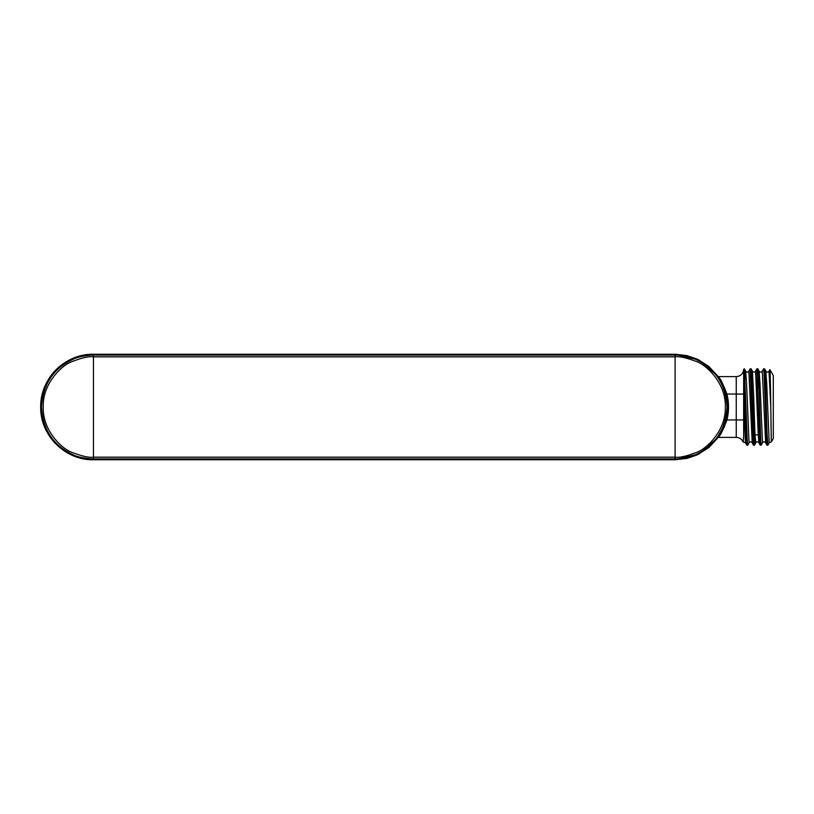 <?xml version="1.0" encoding="UTF-8"?>
<svg xmlns="http://www.w3.org/2000/svg" width="814" height="814" viewBox="0 0 814 814"><rect width="100%" height="100%" fill="white"/><g stroke="black" fill="none" stroke-linecap="round" stroke-linejoin="round"><path stroke-width="1.22" d="M40.761 409.625C41.015 418.599 44.394 431.695 55.433 443.569L68.661 453.561C80.199 459.177 85.816 459.452 93.437 459.747C65.12 460.409 40.049 435.205 40.7 407.031C40.039 378.775 65.079 353.612 93.437 354.253L93.437 355.097C93.345 354.711 78.643 356.033 72.965 359.31C53.327 368.447 42.857 384.35 41.545 407.02C42.867 429.67 53.348 445.563 72.975 454.69C78.643 457.967 93.345 459.289 93.437 458.903L93.437 459.747L675.121 459.747L675.121 458.903C675.305 459.249 689.641 458.048 695.563 454.7C715.191 445.614 725.671 429.711 727.014 406.98C725.661 384.269 715.17 368.376 695.553 359.289C689.641 355.952 675.305 354.741 675.121 355.097L675.121 354.253L699.419 360.185L718.223 376.617M93.437 355.097L93.447 356.827C89.123 356.166 82 357.753 72.1 361.579C62.251 364.774 42.44 383.363 43.244 407.01C42.45 430.667 62.271 449.236 72.11 452.431C82.01 456.247 89.123 457.834 93.447 457.173L93.447 356.827L675.101 356.827L675.101 457.173C679.212 457.844 686.263 456.298 696.255 452.523C706.084 449.409 726.129 430.799 725.325 406.98C726.098 383.15 706.053 364.57 696.235 361.467C686.243 357.702 679.202 356.156 675.101 356.827L675.121 355.097L93.437 355.097L93.437 355.983M719.505 379.477L717.968 376.607L719.22 378.022M718.152 376.617L736.253 376.617L736.253 437.383L717.968 437.393L719.505 434.534M743.66 419.963L726.912 419.963C722.924 430.392 720.003 436.192 718.152 437.383C720.003 436.212 722.924 430.403 726.912 419.963L725.935 419.719L724.063 425.356L717.205 437.708L707.285 448.026M708.709 446.886L709.818 445.94M711.11 444.749L712.24 443.661M714.01 441.799L714.753 440.964M715.618 439.926L716.605 438.705M717.683 437.25L718.192 436.518M723.9 425.295L725.65 419.648C727.726 411.212 727.726 402.788 725.65 394.352L723.9 388.705C719.698 379.202 715.333 372.639 710.785 369.017L705.178 364.428A51.872 51.872 0 0 1 724.063 388.644L723.9 388.705M718.253 377.564L717.683 376.75M716.605 375.305L715.628 374.074M714.753 373.046L714.01 372.202M712.25 370.339L711.121 369.251M709.818 368.06L708.78 367.175M707.285 365.974L705.178 364.428M718.233 437.383L699.45 453.795L675.121 459.747L687.026 458.384L697.394 454.812L708.984 447.435L718.233 437.383M726.912 419.963A52.981 52.981 0 0 0 726.912 394.037C722.924 383.608 720.003 377.798 718.152 376.617C720.014 377.808 722.934 383.618 726.912 394.037L725.935 394.281L720.705 381.491M736.253 376.617C740.75 376.18 743.223 373.707 743.66 369.21L743.66 399.878L744.027 371.326M743.66 437.026C743.029 443.813 743.029 443.661 743.66 436.579L743.66 399.878L745.492 442.755L746.774 445.156L747.272 441.096M754.547 445.105L751.18 368.895L750.63 372.853M752.217 442.765L753.438 445.105L750.132 368.844L748.86 371.235L752.217 442.765C751.18 441.544 750.121 441.544 749.053 442.765L747.771 445.146L747.354 442.348L744.403 368.844M753.764 436.66L754.975 434.849L753.693 396.021L752.411 371.245L751.18 368.884M751.79 375.844L751.261 388.105M749.043 442.755L746.53 383.18L745.685 371.235L744.474 368.895M745.064 375.946L744.535 388.075M764.641 368.895L765.852 371.235L766.696 383.18L769.21 442.765L767.938 445.156L767.114 434.35L765.455 381.135L764.631 368.895L764.071 372.924M757.915 368.895L759.136 371.235L759.971 383.18L762.494 442.765L761.212 445.156L760.805 442.358L758.74 381.135L757.915 368.895L757.356 372.914M765.852 371.235C766.89 372.456 767.948 372.456 769.016 371.235L770.766 407L771.316 441.748L770.797 408.252M759.493 436.67L756.796 368.895L755.575 371.235L758.272 434.849L758.933 442.765L760.154 445.105L759.493 436.67L758.272 434.849L754.985 434.849L755.768 442.765C756.806 441.544 757.865 441.544 758.933 442.765M759.554 438.095L760.093 425.814M762.301 371.235L765.659 442.765L766.88 445.105L763.99 371.652L763.573 368.854L762.301 371.235C761.222 372.456 760.164 372.456 759.136 371.235M766.279 438.105L766.808 425.864M767.938 445.156L766.88 445.105M761.212 445.156L760.154 445.105M769.016 371.235L769.891 369.627L773.3 375.508L773.3 438.492L771.326 441.9L769.22 442.765M769.454 380.219C769.881 356.898 770.319 374.979 770.777 407M743.66 369.871L746.713 445.105M753.438 445.105L753.998 441.076M746.112 438.074L746.641 425.936M752.838 438.105L753.367 425.885M745.492 442.765L743.121 442.012C741.768 439.072 739.478 437.535 736.253 437.383M718.152 437.383L724.602 426.597M720.705 432.509L724.063 425.356A51.872 51.872 0 0 1 705.178 449.572M718.233 376.617L708.831 366.442L697.659 359.32L686.812 355.565L675.121 354.253L93.437 354.253C86.762 354.263 80.301 355.494 74.074 357.946L61.284 365.191C50.967 372.812 41.768 386.772 40.761 404.446M675.121 458.903L93.437 458.903L93.447 457.173L675.101 457.173L675.121 458.903M725.65 419.648L725.935 419.719A51.974 51.974 0 0 0 725.935 394.281L725.65 394.352M743.66 394.037L726.912 394.037M757.987 388.136L758.516 375.895M764.702 388.166L765.241 375.905M754.558 445.105L755.768 442.765M762.494 442.765C763.532 441.544 764.58 441.544 765.659 442.765M746.774 445.156L747.771 445.156M753.489 445.156L754.497 445.156M750.132 368.844L751.129 368.844M756.857 368.844L757.854 368.844M763.573 368.844L764.58 368.844M748.86 371.235C747.822 372.456 746.774 372.456 745.695 371.235M755.575 371.235C754.537 372.456 753.479 372.456 752.411 371.245M724.063 425.356C720.197 435.358 713.878 443.447 705.117 449.613"/></g></svg>
